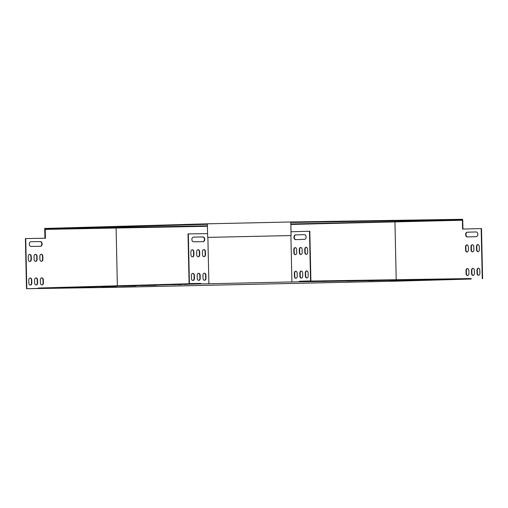 <?xml version="1.0" encoding="UTF-8"?>
<svg xmlns="http://www.w3.org/2000/svg" width="508" height="508" viewBox="0 0 508 508"><rect width="100%" height="100%" fill="white"/><g stroke="black" fill="none" stroke-linecap="round" stroke-linejoin="round"><path stroke-width="0.76" d="M207.372 223.825L44.704 228.46L44.71 228.93L207.378 224.295M207.664 237.388L291.084 235.56L207.677 237.388L207.372 223.818L290.779 221.99L290.811 222.466L462.585 219.761L395.205 221.685L395.218 222.148M290.798 221.99L462.572 219.291L462.604 220.231M462.617 220.231L462.572 219.291M44.926 238.252L44.71 228.93M44.723 228.937L207.41 225.806M290.849 223.977L395.205 221.685M290.798 222.46L291.001 231.781L309.474 231.254L310.553 280.93L299.466 281.248L471.157 278.549L471.17 279.019L291.903 281.94L290.894 235.566M291.071 235.56L290.779 221.99M115.881 228.282L115.875 227.813M299.466 281.248L299.479 281.724M38.284 288.525L38.271 288.049L200.882 283.413L200.889 283.883L26.492 288.709L25.4 238.563L45.428 238.246L45.237 229.394L207.423 226.276M309.474 231.254L309.816 231.248L310.896 280.93L299.809 281.241M310.896 280.93L310.553 280.93M200.552 283.426L189.09 283.604L189.414 283.591L188.335 233.915L207.581 233.617M200.882 283.413L189.414 283.591M306.457 254.356A2.064 1.422 89.1 0 1 305.175 252.343L305.111 249.39A2.064 1.422 89.1 0 1 306.324 247.301M300.977 254.508A2.064 1.422 89.1 0 1 299.695 252.495L299.631 249.549A2.064 1.422 89.1 0 1 300.85 247.459M306.972 277.952A2.064 1.422 89.1 0 1 305.689 275.939L305.625 272.993A2.064 1.422 89.1 0 1 306.838 270.904M301.492 278.111A2.064 1.422 89.1 0 1 300.209 276.098L300.145 273.145A2.064 1.422 89.1 0 1 301.365 271.056M296.018 278.263A2.064 1.422 89.1 0 1 294.735 276.25L294.672 273.304A2.064 1.422 89.1 0 1 295.885 271.215M295.504 254.667A2.064 1.422 89.1 0 1 294.221 252.654L294.157 249.701A2.064 1.422 89.1 0 1 295.37 247.618M295.866 239.611A2.362 1.626 89.1 0 1 294.291 237.23A2.362 1.626 89.1 0 1 295.866 234.893L304.546 234.645M304.832 252.349L304.768 249.396A2.064 1.422 89.1 0 1 306.153 247.288A2.064 1.422 89.1 0 1 307.607 249.314L307.67 252.266A2.064 1.422 89.1 0 1 306.286 254.368A2.064 1.422 89.1 0 1 304.832 252.349L305.175 252.343M299.358 252.501L299.288 249.555A2.064 1.422 89.1 0 1 300.679 247.447A2.064 1.422 89.1 0 1 302.133 249.472L302.197 252.419A2.064 1.422 89.1 0 1 300.806 254.527A2.064 1.422 89.1 0 1 299.358 252.501L299.695 252.495M305.346 275.946L305.283 272.993A2.064 1.422 89.1 0 1 306.667 270.891A2.064 1.422 89.1 0 1 308.121 272.917L308.185 275.863A2.064 1.422 89.1 0 1 306.8 277.971A2.064 1.422 89.1 0 1 305.346 275.946L305.689 275.939M299.866 276.104L299.803 273.152A2.064 1.422 89.1 0 1 301.193 271.043A2.064 1.422 89.1 0 1 302.647 273.069L302.711 276.022A2.064 1.422 89.1 0 1 301.32 278.124A2.064 1.422 89.1 0 1 299.866 276.104L300.209 276.098M294.392 276.257L294.329 273.31A2.064 1.422 89.1 0 1 295.713 271.202A2.064 1.422 89.1 0 1 297.167 273.228L297.231 276.174A2.064 1.422 89.1 0 1 295.846 278.282A2.064 1.422 89.1 0 1 294.392 276.257L294.735 276.25M293.878 252.66L293.815 249.707A2.064 1.422 89.1 0 1 295.199 247.606A2.064 1.422 89.1 0 1 296.653 249.625L296.716 252.578A2.064 1.422 89.1 0 1 295.332 254.686A2.064 1.422 89.1 0 1 293.878 252.66L294.221 252.654M295.523 234.899L304.444 234.645A2.362 1.626 89.1 0 1 304.463 234.645A2.362 1.626 89.1 0 1 306.121 236.969A2.362 1.626 89.1 0 1 304.552 239.37L295.624 239.624A2.362 1.626 89.1 0 1 295.612 239.624A2.362 1.626 89.1 0 1 293.948 237.299A2.362 1.626 89.1 0 1 295.523 234.899L295.866 234.893M478.149 251.651A2.064 1.422 89.1 0 1 476.866 249.638L476.802 246.691A2.064 1.422 89.1 0 1 478.015 244.602M472.669 251.809A2.064 1.422 89.1 0 1 471.386 249.796L471.322 246.844A2.064 1.422 89.1 0 1 472.542 244.754M478.663 275.253A2.064 1.422 89.1 0 1 477.38 273.24L477.317 270.288A2.064 1.422 89.1 0 1 478.53 268.199M26.492 288.709L117.215 287.287L396.45 281.153L471.17 279.019M290.862 224.441L462.75 220.231L462.94 229.076M462.407 220.237L462.598 229.083L481.508 228.549L482.6 278.695M473.183 275.406A2.064 1.422 89.1 0 1 471.9 273.393L471.837 270.447A2.064 1.422 89.1 0 1 473.056 268.357M467.709 275.565A2.064 1.422 89.1 0 1 466.427 273.552L466.363 270.599A2.064 1.422 89.1 0 1 467.576 268.51M467.195 251.962A2.064 1.422 89.1 0 1 465.912 249.949L465.849 247.002A2.064 1.422 89.1 0 1 467.062 244.913M467.557 236.912A2.362 1.626 89.1 0 1 465.982 234.531A2.362 1.626 89.1 0 1 467.557 232.194L476.237 231.946M476.523 249.644L476.46 246.697A2.064 1.422 89.1 0 1 477.844 244.589A2.064 1.422 89.1 0 1 479.298 246.615L479.361 249.561A2.064 1.422 89.1 0 1 477.977 251.67A2.064 1.422 89.1 0 1 476.523 249.644L476.866 249.638M471.049 249.803L470.98 246.85A2.064 1.422 89.1 0 1 472.37 244.742A2.064 1.422 89.1 0 1 473.824 246.767L473.888 249.72A2.064 1.422 89.1 0 1 472.497 251.828A2.064 1.422 89.1 0 1 471.049 249.803L471.386 249.796M477.037 273.247L476.974 270.294A2.064 1.422 89.1 0 1 478.358 268.186A2.064 1.422 89.1 0 1 479.812 270.212L479.876 273.164A2.064 1.422 89.1 0 1 478.492 275.266A2.064 1.422 89.1 0 1 477.037 273.247L477.38 273.24M481.165 228.556L482.257 278.702M394.957 222.155L396.208 279.724M471.557 273.399L471.494 270.453A2.064 1.422 89.1 0 1 472.885 268.345A2.064 1.422 89.1 0 1 474.339 270.37L474.402 273.317A2.064 1.422 89.1 0 1 473.012 275.425A2.064 1.422 89.1 0 1 471.557 273.399L471.9 273.393M466.084 273.558L466.02 270.605A2.064 1.422 89.1 0 1 467.404 268.503A2.064 1.422 89.1 0 1 468.859 270.523L468.922 273.475A2.064 1.422 89.1 0 1 467.538 275.584A2.064 1.422 89.1 0 1 466.084 273.558L466.427 273.552M465.569 249.955L465.506 247.009A2.064 1.422 89.1 0 1 466.89 244.9A2.064 1.422 89.1 0 1 468.344 246.926L468.408 249.873A2.064 1.422 89.1 0 1 467.023 251.981A2.064 1.422 89.1 0 1 465.569 249.955L465.912 249.949M467.214 232.2L476.136 231.946A2.362 1.626 89.1 0 1 476.155 231.946A2.362 1.626 89.1 0 1 477.812 234.271A2.362 1.626 89.1 0 1 476.244 236.665L467.316 236.919A2.362 1.626 89.1 0 1 467.303 236.919A2.362 1.626 89.1 0 1 465.639 234.594A2.362 1.626 89.1 0 1 467.214 232.2L467.557 232.194M207.88 237.388L208.89 283.762L291.903 281.94M291.008 231.781L290.811 222.936L291.021 231.781M208.89 283.762L200.889 283.883M358.712 280.835L347.516 281.159L358.712 280.835M380.13 280.499L368.935 280.822L380.13 280.499M401.549 280.162L390.354 280.486L401.549 280.162M136.042 285.928L120.917 286.201L136.042 285.928M156.324 285.35L141.205 285.623L156.324 285.35M101.371 286.772L116.491 286.499L101.371 286.753M177.648 284.696L181.458 284.582L177.648 284.658M428.669 279.768L435.585 279.629L428.669 279.749M423.805 279.902L430.714 279.768L423.805 279.883M326.72 281.369L333.629 281.229L326.72 281.349M81.09 287.452L84.899 287.337L81.09 287.414M321.85 281.508L328.765 281.369L321.85 281.489M172.504 284.778L176.314 284.664L172.504 284.74M75.946 287.528L79.756 287.414L75.946 287.49M440.563 279.603L433.654 279.743L440.563 279.603M182.689 284.448L178.88 284.563L182.689 284.448M66.008 287.814L69.818 287.699L66.008 287.776M187.833 284.366L184.023 284.48L187.833 284.366M71.145 287.731L74.962 287.617L71.145 287.693M317.621 281.54L310.712 281.68L317.621 281.54M445.433 279.464L438.518 279.603L445.433 279.464M322.491 281.4L315.576 281.54L322.491 281.4M189.09 283.604L188.004 233.928L188.335 233.915M202.844 241.656A2.362 1.715 88.4 0 0 204.406 239.204A2.362 1.715 88.4 0 0 202.641 236.944L193.44 237.09M192.322 256.864A2.064 1.499 88.4 0 0 193.605 254.787L193.542 251.841A2.064 1.499 88.4 0 0 192.145 249.809M203.892 256.68A2.064 1.499 88.4 0 0 205.169 254.61L205.105 251.657A2.064 1.499 88.4 0 0 203.708 249.625M198.107 256.769A2.064 1.499 88.4 0 0 199.39 254.699L199.32 251.752A2.064 1.499 88.4 0 0 197.929 249.714M204.406 280.276A2.064 1.499 88.4 0 0 205.683 278.206L205.619 275.26A2.064 1.499 88.4 0 0 204.222 273.221M192.837 280.46A2.064 1.499 88.4 0 0 194.119 278.39L194.056 275.438A2.064 1.499 88.4 0 0 192.659 273.406M198.622 280.372A2.064 1.499 88.4 0 0 199.898 278.301L199.834 275.349A2.064 1.499 88.4 0 0 198.444 273.317M193.542 237.084A2.362 1.715 88.4 0 0 193.529 237.084A2.362 1.715 88.4 0 0 191.884 239.478A2.362 1.715 88.4 0 0 193.643 241.802L203.073 241.656A2.362 1.715 88.4 0 0 203.086 241.649A2.362 1.715 88.4 0 0 204.73 239.255A2.362 1.715 88.4 0 0 202.965 236.931L193.51 237.084M193.865 251.828A2.064 1.499 88.4 0 0 192.303 249.79A2.064 1.499 88.4 0 0 190.868 251.879L190.932 254.826A2.064 1.499 88.4 0 0 192.488 256.87A2.064 1.499 88.4 0 0 193.929 254.781L193.865 251.828L193.542 251.841M205.429 251.651A2.064 1.499 88.4 0 0 203.873 249.606A2.064 1.499 88.4 0 0 202.432 251.695L202.495 254.648A2.064 1.499 88.4 0 0 204.051 256.686A2.064 1.499 88.4 0 0 205.492 254.597L205.429 251.651L205.105 251.657M199.65 251.739A2.064 1.499 88.4 0 0 198.088 249.701A2.064 1.499 88.4 0 0 196.647 251.784L196.71 254.737A2.064 1.499 88.4 0 0 198.272 256.775A2.064 1.499 88.4 0 0 199.714 254.692L199.65 251.739L199.32 251.752M205.943 275.247A2.064 1.499 88.4 0 0 204.387 273.209A2.064 1.499 88.4 0 0 202.946 275.298L203.01 278.244A2.064 1.499 88.4 0 0 204.565 280.289A2.064 1.499 88.4 0 0 206.007 278.2L205.943 275.247L205.619 275.26M194.38 275.431A2.064 1.499 88.4 0 0 192.818 273.387A2.064 1.499 88.4 0 0 191.383 275.476L191.446 278.428A2.064 1.499 88.4 0 0 193.002 280.467A2.064 1.499 88.4 0 0 194.443 278.378L194.38 275.431L194.056 275.438M200.158 275.342A2.064 1.499 88.4 0 0 198.603 273.298A2.064 1.499 88.4 0 0 197.161 275.387L197.225 278.333A2.064 1.499 88.4 0 0 198.787 280.378A2.064 1.499 88.4 0 0 200.228 278.289L200.158 275.342L199.834 275.349M45.104 238.246L44.914 229.4L45.237 229.394M117.367 285.794L116.11 228.276M26.816 288.703L25.724 238.557M40.24 246.291A2.362 1.715 88.4 0 0 41.796 243.84A2.362 1.715 88.4 0 0 40.037 241.579L30.836 241.725M29.718 261.499A2.064 1.499 88.4 0 0 30.994 259.429L30.931 256.476A2.064 1.499 88.4 0 0 29.534 254.445M41.281 261.315A2.064 1.499 88.4 0 0 42.564 259.245L42.501 256.292A2.064 1.499 88.4 0 0 41.104 254.26M35.503 261.404A2.064 1.499 88.4 0 0 36.779 259.334L36.716 256.388A2.064 1.499 88.4 0 0 35.319 254.349M41.796 284.918A2.064 1.499 88.4 0 0 43.078 282.842L43.015 279.895A2.064 1.499 88.4 0 0 41.618 277.863M30.232 285.096A2.064 1.499 88.4 0 0 31.509 283.026L31.445 280.073A2.064 1.499 88.4 0 0 30.048 278.041M36.017 285.007A2.064 1.499 88.4 0 0 37.294 282.937L37.23 279.984A2.064 1.499 88.4 0 0 35.833 277.952M30.937 241.719A2.362 1.715 88.4 0 0 30.918 241.719A2.362 1.715 88.4 0 0 29.274 244.113A2.362 1.715 88.4 0 0 31.039 246.437L40.462 246.291A2.362 1.715 88.4 0 0 40.481 246.291A2.362 1.715 88.4 0 0 42.126 243.891A2.362 1.715 88.4 0 0 40.361 241.567L30.905 241.719M31.255 256.47A2.064 1.499 88.4 0 0 29.699 254.425A2.064 1.499 88.4 0 0 28.258 256.515L28.321 259.467A2.064 1.499 88.4 0 0 29.883 261.506A2.064 1.499 88.4 0 0 31.318 259.417L31.255 256.47L30.931 256.476M42.824 256.286A2.064 1.499 88.4 0 0 41.262 254.241A2.064 1.499 88.4 0 0 39.827 256.33L39.891 259.283A2.064 1.499 88.4 0 0 41.446 261.322A2.064 1.499 88.4 0 0 42.888 259.232L42.824 256.286L42.501 256.292M37.04 256.375A2.064 1.499 88.4 0 0 35.484 254.337A2.064 1.499 88.4 0 0 34.042 256.426L34.106 259.372A2.064 1.499 88.4 0 0 35.662 261.417A2.064 1.499 88.4 0 0 37.103 259.328L37.04 256.375L36.716 256.388M43.339 279.883A2.064 1.499 88.4 0 0 41.777 277.844A2.064 1.499 88.4 0 0 40.335 279.933L40.405 282.88A2.064 1.499 88.4 0 0 41.961 284.925A2.064 1.499 88.4 0 0 43.402 282.835L43.339 279.883L43.015 279.895M31.769 280.067A2.064 1.499 88.4 0 0 30.213 278.028A2.064 1.499 88.4 0 0 28.772 280.111L28.835 283.064A2.064 1.499 88.4 0 0 30.397 285.102A2.064 1.499 88.4 0 0 31.833 283.019L31.769 280.067L31.445 280.073M37.554 279.978A2.064 1.499 88.4 0 0 35.998 277.933A2.064 1.499 88.4 0 0 34.557 280.022L34.62 282.975A2.064 1.499 88.4 0 0 36.176 285.013A2.064 1.499 88.4 0 0 37.617 282.924L37.554 279.978L37.23 279.984M37.294 282.937L37.617 282.924M199.898 278.301L200.228 278.289M31.509 283.026L31.833 283.019M194.119 278.39L194.443 278.378M43.078 282.842L43.402 282.835M205.683 278.206L206.007 278.2M36.779 259.334L37.103 259.328M199.39 254.699L199.714 254.692M42.564 259.245L42.888 259.232M205.169 254.61L205.492 254.597M30.994 259.429L31.318 259.417M193.605 254.787L193.929 254.781M40.037 241.579L40.361 241.567M202.641 236.944L202.965 236.931M471.837 270.447L471.494 270.453M300.145 273.145L299.803 273.152M477.317 270.288L476.974 270.294M305.625 272.993L305.283 272.993M466.363 270.599L466.02 270.605M294.672 273.304L294.329 273.31M471.322 246.844L470.98 246.85M299.631 249.549L299.288 249.555M465.849 247.002L465.506 247.009M294.157 249.701L293.815 249.707M476.802 246.691L476.46 246.697M305.111 249.39L304.768 249.396"/></g></svg>
